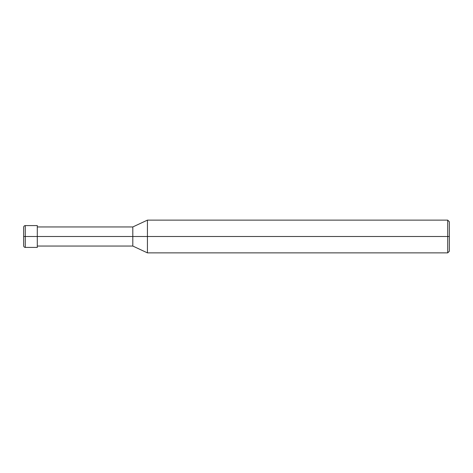 <?xml version="1.0" encoding="UTF-8"?>
<svg xmlns="http://www.w3.org/2000/svg" width="473" height="473" viewBox="0 0 473 473"><rect width="100%" height="100%" fill="white"/><g stroke="black" fill="none" stroke-linecap="round" stroke-linejoin="round"><path stroke-width="0.71" d="M37.296 236.5L37.296 247.414L37.296 225.586L37.296 236.5L25.288 236.5L25.288 225.586L25.288 236.5L23.65 236.5L23.65 227.223L23.65 245.777L23.65 236.5L25.288 236.5L25.288 225.586L25.288 247.414L25.288 236.5L25.288 247.414L25.288 236.5L37.296 236.5L37.296 247.414L37.296 236.5L132.807 236.5L132.807 226.951L132.807 236.5L37.296 236.5M449.35 236.5L449.35 251.234L449.35 221.766L449.35 236.5L447.712 236.5L447.712 220.128L447.712 236.5L147.434 236.5L147.434 220.128L147.434 236.5L132.807 236.5L132.807 226.951L132.807 246.049L132.807 236.5L132.807 246.049L132.807 236.5L147.434 236.5L147.434 220.128L147.434 252.872L147.434 236.5L147.434 252.872L147.434 236.5L447.712 236.5L447.712 220.128L447.712 252.872L447.712 236.5L447.712 252.872L447.712 236.5L449.35 236.5L449.35 251.234L449.35 236.5M37.296 225.586L25.288 225.586C24.294 225.68 23.745 226.23 23.65 227.223M37.296 247.414L25.288 247.414C24.294 247.32 23.745 246.77 23.65 245.777M37.296 226.951L132.807 226.951L147.434 220.128L447.712 220.128L449.35 221.766M37.296 246.049L132.807 246.049L147.434 252.872L447.712 252.872L449.35 251.234"/></g></svg>
